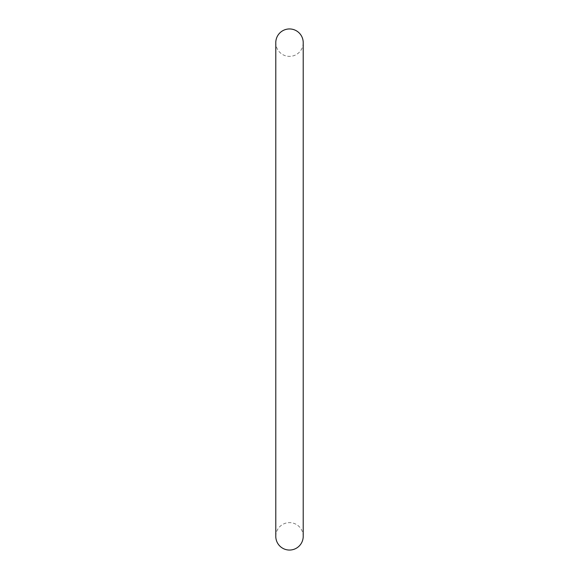 <?xml version="1.0" encoding="UTF-8"?>
<svg xmlns="http://www.w3.org/2000/svg" width="579" height="579" viewBox="0 0 579 579"><rect width="100%" height="100%" fill="white"/><g stroke="black" fill="none" stroke-linecap="round" stroke-linejoin="round"><path stroke-width="0.43" stroke-dasharray="2.9 2.17" d="M275.785 536.328A13.715 13.715 0 0 1 289.5 522.627A13.715 13.715 0 0 1 303.215 536.335L303.215 42.665A13.715 13.715 0 0 1 289.5 56.373A13.715 13.715 0 0 1 275.785 42.665L275.785 536.335"/><path stroke-width="0.87" d="M289.5 550.05A13.715 13.715 0 0 1 275.785 536.328L275.785 42.665A13.715 13.715 0 0 1 289.5 28.95A13.715 13.715 0 0 1 303.215 42.665L303.215 536.335A13.715 13.715 0 0 1 289.5 550.05"/></g></svg>
